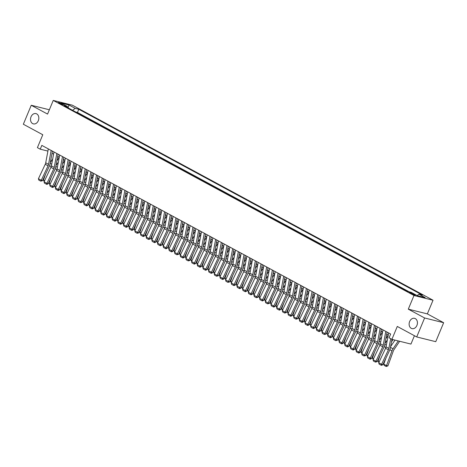 <?xml version="1.0" encoding="UTF-8"?>
<svg xmlns="http://www.w3.org/2000/svg" width="467" height="467" viewBox="0 0 467 467"><rect width="100%" height="100%" fill="white"/><g stroke="black" fill="none" stroke-linecap="round" stroke-linejoin="round"><path stroke-width="0.7" d="M38.306 120.708A5.3 4.075 104 0 1 33.396 123.889A5.3 4.075 104 0 1 31.044 116.779A5.3 4.075 104 0 1 35.953 113.598A5.3 4.075 104 0 1 38.306 120.708M416.914 325.441A5.3 4.075 104 0 1 412.005 328.622A5.3 4.075 104 0 1 409.652 321.512A5.3 4.075 104 0 1 414.562 318.331A5.3 4.075 104 0 1 416.914 325.441M59.064 103.201A2.65 0.327 22.6 0 0 61.65 104.322A2.65 0.327 22.6 0 0 63.162 104.626A2.65 0.327 22.6 0 0 62.362 104.018A2.65 0.327 22.6 0 0 59.782 102.898A2.65 0.327 22.6 0 0 58.264 102.588A2.65 0.327 22.6 0 0 59.064 103.201M433.032 300.228L72.286 105.157L53.244 100.428L413.984 295.494L433.032 300.228L427.34 313.888L408.298 309.16L424.608 317.974L443.65 322.709L427.34 313.888M443.65 322.709L435.752 341.681L416.71 336.952L397.283 326.445L391.912 339.346L410.954 344.08L414.433 335.72M49.356 109.768L31.248 105.268L23.35 124.245L42.777 134.747L37.407 147.648L40.244 149.183L47.914 151.092M424.608 317.974L416.71 336.952M391.912 339.346L389.075 337.816L390.651 334.022L41.82 145.389L40.244 149.183M414.603 294.508L413.353 293.831A2.569 0.321 22.6 0 0 410.855 292.745A2.569 0.321 22.6 0 0 409.384 292.447A2.569 0.321 22.6 0 0 410.16 293.037L411.409 293.714A2.569 0.321 22.6 0 0 413.908 294.8A2.569 0.321 22.6 0 0 415.379 295.097A2.569 0.321 22.6 0 0 414.603 294.508L414.41 294.963M67.627 107.62L67.359 106.418L63.757 105.524L407.487 291.396L411.088 292.289L417.329 295.664L425.151 297.607L418.911 294.233L422.512 295.126L78.789 109.26L75.181 108.362L72.613 110.317M67.359 106.418L61.119 103.044L68.947 104.987L75.181 108.362M409.156 291.811L77.458 112.448L75.788 112.033M408.298 309.16L413.984 295.494M31.248 105.268L47.558 114.088L53.244 100.428M52.035 153.304L53.588 154.145M57.71 156.369L59.256 157.21M63.378 159.44L64.931 160.28M69.052 162.504L70.605 163.345M74.726 165.575L76.273 166.41M80.394 168.64L81.947 169.48M86.068 171.71L87.621 172.545M91.742 174.775L93.289 175.615M97.41 177.839L98.963 178.68M103.084 180.91L104.637 181.751M108.758 183.975L110.305 184.815M114.427 187.045L115.979 187.88M120.101 190.11L121.654 190.95M125.775 193.175L127.322 194.015M131.443 196.245L132.996 197.086M137.117 199.31L138.67 200.15M142.791 202.38L144.338 203.215M148.459 205.445L150.012 206.286M154.133 208.516L155.686 209.35M159.807 211.58L161.354 212.421M165.476 214.645L167.028 215.485M171.15 217.715L172.702 218.556M176.824 220.78L178.371 221.621M182.492 223.851L184.045 224.685M188.166 226.915L189.719 227.756M193.834 229.986L195.387 230.821M199.508 233.051L201.061 233.891M205.182 236.115L206.735 236.956M210.85 239.186L212.403 240.026M216.525 242.25L218.077 243.091M222.199 245.321L223.751 246.156M227.867 248.386L229.42 249.226M233.541 251.456L235.094 252.291M239.215 254.521L240.768 255.361M244.883 257.586L246.436 258.426M250.557 260.656L252.11 261.497M256.231 263.721L257.784 264.561M261.899 266.791L263.452 267.626M267.573 269.856L269.126 270.697M273.248 272.926L274.794 273.761M278.916 275.991L280.469 276.832M284.59 279.056L286.143 279.896M290.264 282.126L291.811 282.961M295.932 285.191L297.485 286.032M301.606 288.262L303.159 289.096M307.28 291.326L308.827 292.167M312.948 294.391L314.501 295.232M318.622 297.461L320.175 298.302M324.296 300.526L325.843 301.367M329.965 303.597L331.517 304.431M335.639 306.661L337.192 307.502M341.313 309.732L342.86 310.567M346.981 312.797L348.534 313.637M352.655 315.861L354.208 316.702M358.329 318.932L359.876 319.772M363.997 321.997L365.55 322.837M369.671 325.067L371.224 325.902M375.345 328.132L376.892 328.972M381.014 331.202L382.566 332.037M386.688 334.267L388.24 335.108M417.154 295.57L418.911 294.233M77.458 112.448L78.789 109.26M68.947 104.987L68.129 107.889M390.692 338.686L388.871 348.382A4.145 2.604 -61.6 0 1 388.392 349.847L381.592 364.289L382.817 364.745L389.618 350.303A6.211 3.899 118.4 0 0 390.342 348.102L391.976 339.363M388.643 332.936L386.04 346.847A4.145 2.604 -61.6 0 1 385.555 348.312L378.755 362.754L381.592 364.289L381.072 365.165L379.087 364.097L378.755 362.754M382.817 364.745L381.562 365.352L381.072 365.165M383.751 364.149L386.588 365.679L387.925 365.865L386.203 366.502L384.218 365.428L383.751 364.149L385.94 358.113M390.622 346.596L394.977 340.11M386.203 366.502L391.953 350.886A6.211 3.899 -61.6 0 1 393.027 348.767L398.293 340.933M399.641 341.266L394.014 349.655A4.145 2.604 118.4 0 0 393.296 351.067L387.925 365.865M385.812 331.401L383.203 345.311A4.145 2.604 -61.6 0 1 382.718 346.783L375.917 361.224L377.143 361.68L383.944 347.238A6.211 3.899 118.4 0 0 384.668 345.037L387.096 332.095M382.975 329.865L380.366 343.782A4.145 2.604 -61.6 0 1 379.887 345.247L373.08 359.689L375.917 361.224L375.404 362.1L373.419 361.026L373.08 359.689M377.143 361.68L375.404 362.1M380.138 328.336L377.529 342.247A4.145 2.604 -61.6 0 1 377.05 343.712L370.243 358.154L371.469 358.609L378.276 344.167A6.211 3.899 118.4 0 0 378.994 341.967L381.422 329.031M377.301 326.801L374.692 340.712A4.145 2.604 -61.6 0 1 374.213 342.177L367.412 356.619L370.243 358.154L369.73 359.035L367.745 357.961L367.412 356.619M371.469 358.609L370.22 359.216L369.73 359.035M374.464 325.266L371.855 339.176A4.145 2.604 -61.6 0 1 371.376 340.647L364.575 355.089L365.801 355.545L372.602 341.103A6.211 3.899 118.4 0 0 373.326 338.902L375.748 325.96M371.627 323.73L369.023 337.647A4.145 2.604 -61.6 0 1 368.539 339.112L361.738 353.554L364.575 355.089L364.056 355.965L362.071 354.891L361.738 353.554M365.801 355.545L364.056 355.965M368.796 322.201L366.186 336.112A4.145 2.604 -61.6 0 1 365.702 337.577L358.901 352.019L360.127 352.474L366.928 338.032A6.211 3.899 118.4 0 0 367.652 335.831L370.08 322.895M365.959 320.666L363.349 334.576A4.145 2.604 -61.6 0 1 362.871 336.047L356.064 350.489L358.901 352.019L358.387 352.9L356.403 351.826L356.064 350.489M360.127 352.474L358.878 353.081L358.387 352.9M378.86 362.532L378.077 361.079L380.266 355.048M384.948 343.531L387.324 339.999M393.016 339.626L391.509 341.867M378.077 361.079L379.245 361.709M373.186 359.462L372.409 358.014L374.598 351.978M379.28 340.461L381.65 336.929M386.448 335.539L387.137 334.512M388.205 335.271L385.835 338.803M372.409 358.014L373.571 358.644M367.517 356.397L366.735 354.943L368.924 348.913M373.606 337.396L375.976 333.864M380.774 332.475L381.469 331.442M382.537 332.2L380.167 335.732M366.735 354.943L367.903 355.58M361.843 353.332L361.061 351.879L363.25 345.843M367.938 334.325L370.308 330.794M375.106 329.404L375.795 328.377M376.863 329.136L374.493 332.667M361.061 351.879L362.229 352.509M363.122 319.13L360.512 333.047A4.145 2.604 -61.6 0 1 360.034 334.512L353.227 348.954L354.459 349.409L361.26 334.967A6.211 3.899 118.4 0 0 361.978 332.767L364.406 319.825M360.285 317.601L357.675 331.512A4.145 2.604 -61.6 0 1 357.197 332.977L350.396 347.419L353.227 348.954L352.713 349.83L350.729 348.756L350.396 347.419M354.459 349.409L353.204 350.017L352.713 349.83M356.169 350.262L355.393 348.814L357.582 342.778M362.264 331.261L364.634 327.729M369.432 326.34L370.121 325.312M371.189 326.065L368.819 329.597M355.393 348.814L356.554 349.444M357.448 316.066L354.844 329.976A4.145 2.604 -61.6 0 1 354.36 331.442L347.559 345.884L348.785 346.339L355.585 331.903A6.211 3.899 118.4 0 0 356.309 329.702L358.732 316.76M354.611 314.53L352.007 328.441A4.145 2.604 -61.6 0 1 351.523 329.912L344.722 344.354L347.559 345.884L347.039 346.765L345.055 345.691L344.722 344.354M348.785 346.339L347.536 346.946L347.039 346.765M350.501 347.197L349.719 345.743L351.908 339.713M356.59 328.196L358.96 324.664M363.758 323.269L364.453 322.242M365.521 323.001L363.151 326.532M349.719 345.743L350.886 346.374M351.779 312.995L349.17 326.912A4.145 2.604 -61.6 0 1 348.686 328.377L341.885 342.819L343.111 343.274L349.917 328.832A6.211 3.899 118.4 0 0 350.635 326.631L353.064 313.69M348.942 311.466L346.333 325.376A4.145 2.604 -61.6 0 1 345.854 326.842L339.048 341.284L341.885 342.819L341.371 343.7L339.386 342.626L339.048 341.284M343.111 343.274L341.862 343.881L341.371 343.7M344.827 344.126L344.045 342.679L346.234 336.643M350.921 325.125L353.291 321.594M358.09 320.204L358.779 319.177M359.847 319.936L357.477 323.462M344.045 342.679L345.212 343.309M346.105 309.93L343.496 323.841A4.145 2.604 -61.6 0 1 343.017 325.312L336.211 339.754L337.443 340.209L344.243 325.768A6.211 3.899 118.4 0 0 344.967 323.567L347.39 310.625M343.268 308.395L340.659 322.312A4.145 2.604 -61.6 0 1 340.18 323.777L333.38 338.219L336.211 339.754L335.697 340.63L333.712 339.556L333.38 338.219M337.443 340.209L335.697 340.63M339.153 341.062L338.377 339.608L340.566 333.578M345.247 322.061L347.617 318.529M352.416 317.14L353.105 316.106M354.173 316.865L351.803 320.397M338.377 339.608L339.538 340.239M340.431 306.866L337.828 320.776A4.145 2.604 -61.6 0 1 337.343 322.242L330.543 336.684L331.768 337.139L338.569 322.697A6.211 3.899 118.4 0 0 339.293 320.496L341.716 307.56M337.594 305.33L334.991 319.241A4.145 2.604 -61.6 0 1 334.506 320.712L327.706 335.148L330.543 336.684L330.023 337.565L328.038 336.491L327.706 335.148M331.768 337.139L330.519 337.746L330.023 337.565M333.485 337.991L332.702 336.544L334.892 330.508M339.573 318.99L341.943 315.458M346.742 314.069L347.436 313.042M348.505 313.801L346.135 317.332M332.702 336.544L333.87 337.174M334.763 303.795L332.154 317.706A4.145 2.604 -61.6 0 1 331.669 319.177L324.869 333.619L326.094 334.074L332.901 319.632A6.211 3.899 118.4 0 0 333.619 317.432L336.047 304.49M331.926 302.26L329.317 316.177A4.145 2.604 -61.6 0 1 328.838 317.642L322.032 332.084L324.869 333.619L324.355 334.495L322.37 333.42L322.032 332.084M326.094 334.074L324.355 334.495M327.811 334.927L327.028 333.473L329.217 327.443M333.905 315.925L336.275 312.394M341.073 311.004L341.762 309.971M342.831 310.73L340.461 314.262M327.028 333.473L328.196 334.109M329.089 300.73L326.48 314.641A4.145 2.604 -61.6 0 1 326.001 316.106L319.194 330.548L320.426 331.004L327.227 316.562A6.211 3.899 118.4 0 0 327.951 314.361L330.373 301.425M326.252 299.195L323.643 313.106A4.145 2.604 -61.6 0 1 323.164 314.577L316.363 329.019L319.194 330.548L318.681 331.43L316.696 330.356L316.363 329.019M320.426 331.004L319.171 331.611L318.681 331.43M322.137 331.862L321.36 330.408L323.549 324.372M328.231 312.855L330.601 309.329M335.399 307.934L336.088 306.907M337.162 307.665L334.786 311.197M321.36 330.408L322.528 331.039M323.415 297.66L320.811 311.577A4.145 2.604 -61.6 0 1 320.327 313.042L313.526 327.484L314.752 327.939L321.553 313.497A6.211 3.899 118.4 0 0 322.277 311.296L324.699 298.355M320.584 296.131L317.974 310.041A4.145 2.604 -61.6 0 1 317.49 311.507L310.689 325.948L313.526 327.484L313.013 328.359L311.022 327.285L310.689 325.948M314.752 327.939L313.503 328.546L313.013 328.359M316.468 328.791L315.686 327.344L317.875 321.308M322.557 309.79L324.927 306.259M329.725 304.869L330.42 303.842M331.488 304.595L329.118 308.127M315.686 327.344L316.854 327.974M317.747 294.595L315.137 308.506A4.145 2.604 -61.6 0 1 314.653 309.977L307.852 324.413L309.078 324.869L315.885 310.432A6.211 3.899 118.4 0 0 316.603 308.232L319.031 295.29M314.91 293.06L312.3 306.971A4.145 2.604 -61.6 0 1 311.822 308.442L305.015 322.884L307.852 324.413L307.339 325.295L305.354 324.221L305.015 322.884M309.078 324.869L307.829 325.476L307.339 325.295M310.794 325.727L310.012 324.273L312.201 318.243M316.889 306.726L319.259 303.194M324.057 301.799L324.746 300.771M325.814 301.53L323.444 305.062M310.012 324.273L311.18 324.904M312.073 291.525L309.463 305.441A4.145 2.604 -61.6 0 1 308.985 306.907L302.178 321.349L303.41 321.804L310.211 307.362A6.211 3.899 118.4 0 0 310.934 305.161L313.357 292.219M309.236 289.995L306.626 303.906A4.145 2.604 -61.6 0 1 306.148 305.371L299.347 319.813L302.178 321.349L301.664 322.23L299.68 321.156L299.347 319.813M303.41 321.804L302.155 322.411L301.664 322.23M305.12 322.656L304.344 321.208L306.533 315.172M311.215 303.655L313.585 300.123M318.383 298.734L319.072 297.707M320.146 298.466L317.77 301.991M304.344 321.208L305.511 321.839M306.399 288.46L303.795 302.371A4.145 2.604 -61.6 0 1 303.311 303.842L296.51 318.284L297.736 318.739L304.537 304.297A6.211 3.899 118.4 0 0 305.26 302.096L307.683 289.155M303.568 286.925L300.958 300.841A4.145 2.604 -61.6 0 1 300.474 302.307L293.673 316.749L296.51 318.284L295.996 319.159L294.006 318.085L293.673 316.749M297.736 318.739L295.996 319.159M299.452 319.591L298.67 318.138L300.859 312.108M305.541 300.59L307.911 297.059M312.709 295.669L313.404 294.636M314.472 295.395L312.102 298.927M298.67 318.138L299.837 318.768M300.73 285.395L298.121 299.306A4.145 2.604 -61.6 0 1 297.637 300.771L290.836 315.213L292.062 315.669L298.868 301.227A6.211 3.899 118.4 0 0 299.586 299.026L302.015 286.09M297.893 283.86L295.284 297.771A4.145 2.604 -61.6 0 1 294.805 299.242L287.999 313.678L290.836 315.213L290.322 316.095L288.337 315.021L287.999 313.678M292.062 315.669L290.813 316.276L290.322 316.095M293.778 316.521L292.996 315.073L295.185 309.037M299.872 297.52L302.242 293.988M307.041 292.599L307.73 291.571M308.798 292.33L306.428 295.862M292.996 315.073L294.163 315.704M295.056 282.325L292.447 296.236A4.145 2.604 -61.6 0 1 291.968 297.707L285.162 312.149L286.394 312.604L293.194 298.162A6.211 3.899 118.4 0 0 293.918 295.961L296.341 283.02M292.219 280.79L289.61 294.706A4.145 2.604 -61.6 0 1 289.131 296.171L282.331 310.613L285.162 312.149L284.648 313.024L282.663 311.95L282.331 310.613M286.394 312.604L284.648 313.024M288.104 313.456L287.328 312.009L289.517 305.973M294.198 294.455L296.568 290.923M301.367 289.534L302.056 288.507M303.13 289.26L300.754 292.791M287.328 312.009L288.495 312.639M289.382 279.26L286.779 293.171A4.145 2.604 -61.6 0 1 286.294 294.636L279.494 309.078L280.72 309.533L287.52 295.091A6.211 3.899 118.4 0 0 288.244 292.891L290.667 279.955M286.551 277.725L283.942 291.636A4.145 2.604 -61.6 0 1 283.457 293.107L276.657 307.549L279.494 309.078L278.98 309.96L276.989 308.885L276.657 307.549M280.72 309.533L279.47 310.141L278.98 309.96M282.436 310.392L281.654 308.938L283.843 302.902M288.524 291.385L290.894 287.859M295.693 286.464L296.387 285.436M297.456 286.195L295.086 289.727M281.654 308.938L282.821 309.568M283.714 276.19L281.105 290.106A4.145 2.604 -61.6 0 1 280.626 291.571L273.82 306.013L275.045 306.469L281.852 292.027A6.211 3.899 118.4 0 0 282.57 289.826L284.998 276.884M280.877 274.66L278.268 288.571A4.145 2.604 -61.6 0 1 277.789 290.036L270.983 304.478L273.82 306.013L273.306 306.889L271.321 305.821L270.983 304.478M275.045 306.469L273.796 307.076L273.306 306.889M276.762 307.321L275.979 305.873L278.169 299.837M282.856 288.32L285.226 284.788M290.025 283.399L290.713 282.372M291.782 283.125L289.412 286.656M275.979 305.873L277.147 306.504M278.04 273.125L275.431 287.036A4.145 2.604 -61.6 0 1 274.952 288.507L268.151 302.943L269.377 303.404L276.178 288.962A6.211 3.899 118.4 0 0 276.902 286.761L279.324 273.82M275.203 271.59L272.594 285.506A4.145 2.604 -61.6 0 1 272.115 286.971L265.314 301.413L268.151 302.943L267.632 303.824L265.647 302.75L265.314 301.413M269.377 303.404L267.632 303.824M271.088 304.256L270.311 302.803L272.5 296.773M277.182 285.255L279.552 281.724M284.35 280.328L285.039 279.301M286.113 280.06L283.738 283.592M270.311 302.803L271.479 303.433M272.366 270.054L269.763 283.971A4.145 2.604 -61.6 0 1 269.278 285.436L262.477 299.878L263.703 300.334L270.504 285.892A6.211 3.899 118.4 0 0 271.228 283.691L273.65 270.749M269.535 268.525L266.926 282.436A4.145 2.604 -61.6 0 1 266.441 283.901L259.64 298.343L262.477 299.878L261.964 300.76L259.973 299.686L259.64 298.343M263.703 300.334L262.454 300.941L261.964 300.76M265.419 301.186L264.637 299.738L266.826 293.702M271.508 282.185L273.878 278.653M278.682 277.264L279.371 276.236M280.439 276.995L278.069 280.527M264.637 299.738L265.805 300.369M266.698 266.99L264.089 280.9A4.145 2.604 -61.6 0 1 263.61 282.372L256.803 296.814L258.029 297.269L264.836 282.827A6.211 3.899 118.4 0 0 265.554 280.626L267.982 267.684M263.861 265.454L261.251 279.371A4.145 2.604 -61.6 0 1 260.773 280.836L253.966 295.278L256.803 296.814L256.29 297.689L254.305 296.615L253.966 295.278M258.029 297.269L256.29 297.689M259.745 298.121L258.963 296.668L261.152 290.637M265.84 279.12L268.21 275.588M273.008 274.199L273.697 273.166M274.765 273.925L272.395 277.456M258.963 296.668L260.131 297.304M261.024 263.925L258.414 277.836A4.145 2.604 -61.6 0 1 257.936 279.301L251.135 293.743L252.361 294.198L259.162 279.756A6.211 3.899 118.4 0 0 259.885 277.556L262.308 264.62M258.187 262.39L255.577 276.301A4.145 2.604 -61.6 0 1 255.099 277.772L248.298 292.208L251.135 293.743L250.616 294.624L248.631 293.55L248.298 292.208M252.361 294.198L251.106 294.805L250.616 294.624M254.071 295.056L253.295 293.603L255.484 287.567M260.166 276.05L262.536 272.518M267.334 271.129L268.029 270.101M269.097 270.86L266.721 274.392M253.295 293.603L254.462 294.233M255.35 260.855L252.746 274.771A4.145 2.604 -61.6 0 1 252.262 276.236L245.461 290.678L246.687 291.134L253.488 276.692A6.211 3.899 118.4 0 0 254.211 274.491L256.64 261.549M252.519 259.319L249.909 273.236A4.145 2.604 -61.6 0 1 249.425 274.701L242.624 289.143L245.461 290.678L244.947 291.554L242.963 290.48L242.624 289.143M246.687 291.134L245.438 291.741L244.947 291.554M248.403 291.986L247.621 290.538L249.81 284.502M254.492 272.985L256.862 269.453M261.666 268.064L262.355 267.036M263.423 267.789L261.053 271.321M247.621 290.538L248.788 291.169M249.682 257.79L247.072 271.701A4.145 2.604 -61.6 0 1 246.594 273.166L239.787 287.608L241.013 288.063L247.819 273.627A6.211 3.899 118.4 0 0 248.537 271.42L250.966 258.485M246.845 256.255L244.235 270.165A4.145 2.604 -61.6 0 1 243.756 271.636L236.95 286.078L239.787 287.608L239.273 288.489L237.289 287.415L236.95 286.078M241.013 288.063L239.764 288.67L239.273 288.489M244.007 254.719L241.398 268.636A4.145 2.604 -61.6 0 1 240.919 270.101L234.119 284.543L235.345 284.998L242.145 270.556A6.211 3.899 118.4 0 0 242.869 268.356L245.292 255.414M241.17 253.19L238.561 267.101A4.145 2.604 -61.6 0 1 238.082 268.566L231.282 283.008L234.119 284.543L233.599 285.419L231.614 284.35L231.282 283.008M235.345 284.998L234.09 285.606L233.599 285.419M238.333 251.655L235.73 265.565A4.145 2.604 -61.6 0 1 235.245 267.036L228.445 281.473L229.671 281.934L236.471 267.492A6.211 3.899 118.4 0 0 237.195 265.291L239.624 252.349M235.502 250.119L232.893 264.036A4.145 2.604 -61.6 0 1 232.408 265.501L225.608 279.943L228.445 281.473L227.931 282.354L225.946 281.28L225.608 279.943M229.671 281.934L227.931 282.354M242.729 288.921L241.947 287.468L244.136 281.438M248.823 269.92L251.193 266.388M255.992 264.993L256.681 263.966M257.749 264.725L255.379 268.256M241.947 287.468L243.114 288.098M237.055 285.851L236.279 284.403L238.468 278.367M243.149 266.85L245.519 263.318M250.318 261.929L251.012 260.901M252.081 261.654L249.711 265.186M236.279 284.403L237.446 285.033M231.387 282.786L230.605 281.332L232.794 275.302M237.475 263.785L239.845 260.253M244.65 258.864L245.338 257.831M246.407 258.59L244.037 262.121M230.605 281.332L231.772 281.963M232.665 248.584L230.056 262.501A4.145 2.604 -61.6 0 1 229.577 263.966L222.771 278.408L223.997 278.863L230.803 264.421A6.211 3.899 118.4 0 0 231.521 262.221L233.949 249.285M229.828 247.055L227.219 260.965A4.145 2.604 -61.6 0 1 226.74 262.431L219.934 276.873L222.771 278.408L222.257 279.289L220.272 278.215L219.934 276.873M223.997 278.863L222.747 279.47L222.257 279.289M225.713 279.715L224.931 278.268L227.12 272.232M231.807 260.714L234.177 257.183M238.976 255.793L239.664 254.766M240.733 255.525L238.363 259.057M224.931 278.268L226.098 278.898M226.991 245.519L224.382 259.43A4.145 2.604 -61.6 0 1 223.903 260.901L217.102 275.343L218.328 275.799L225.129 261.357A6.211 3.899 118.4 0 0 225.853 259.156L228.275 246.214M224.154 243.984L221.551 257.901A4.145 2.604 -61.6 0 1 221.066 259.366L214.265 273.808L217.102 275.343L216.583 276.219L214.598 275.145L214.265 273.808M218.328 275.799L216.583 276.219M220.039 276.651L219.262 275.197L221.451 269.167M226.133 257.65L228.503 254.118M233.302 252.729L233.996 251.695M235.064 252.454L232.694 255.986M219.262 275.197L220.43 275.834M221.317 242.455L218.714 256.365A4.145 2.604 -61.6 0 1 218.229 257.831L211.428 272.273L212.654 272.728L219.455 258.286A6.211 3.899 118.4 0 0 220.179 256.085L222.607 243.149M218.486 240.919L215.877 254.83A4.145 2.604 -61.6 0 1 215.392 256.301L208.591 270.743L211.428 272.273L210.915 273.154L208.93 272.08L208.591 270.743M212.654 272.728L211.405 273.335L210.915 273.154M214.371 273.586L213.588 272.133L215.777 266.097M220.459 254.579L222.829 251.048M227.633 249.658L228.322 248.631M229.39 249.39L227.02 252.921M213.588 272.133L214.756 272.763M215.649 239.384L213.04 253.301A4.145 2.604 -61.6 0 1 212.561 254.766L205.754 269.208L206.98 269.663L213.787 255.221A6.211 3.899 118.4 0 0 214.505 253.021L216.933 240.079M212.812 237.855L210.203 251.766A4.145 2.604 -61.6 0 1 209.724 253.231L202.917 267.673L205.754 269.208L205.241 270.084L203.256 269.01L202.917 267.673M206.98 269.663L205.731 270.27L205.241 270.084M208.696 270.516L207.914 269.068L210.103 263.032M214.791 251.515L217.161 247.983M221.959 246.594L222.648 245.566M223.716 246.319L221.346 249.851M207.914 269.068L209.082 269.698M209.975 236.32L207.366 250.23A4.145 2.604 -61.6 0 1 206.887 251.695L200.086 266.137L201.312 266.593L208.113 252.157A6.211 3.899 118.4 0 0 208.837 249.956L211.259 237.014M207.138 234.784L204.534 248.695A4.145 2.604 -61.6 0 1 204.05 250.166L197.249 264.608L200.086 266.137L199.567 267.019L197.582 265.945L197.249 264.608M201.312 266.593L200.057 267.2L199.567 267.019M203.028 267.451L202.246 265.997L204.435 259.967M209.117 248.45L211.487 244.918M216.285 243.523L216.98 242.496M218.048 243.254L215.678 246.786M202.246 265.997L203.414 266.628M204.301 233.249L201.697 247.166A4.145 2.604 -61.6 0 1 201.213 248.631L194.412 263.073L195.638 263.528L202.439 249.086A6.211 3.899 118.4 0 0 203.163 246.885L205.591 233.944M201.47 231.72L198.86 245.63A4.145 2.604 -61.6 0 1 198.376 247.096L191.575 261.538L194.412 263.073L193.898 263.948L191.914 262.88L191.575 261.538M195.638 263.528L194.389 264.135L193.898 263.948M197.354 264.38L196.572 262.933L198.761 256.897M203.443 245.379L205.813 241.848M210.617 240.458L211.306 239.431M212.374 240.19L210.004 243.716M196.572 262.933L197.739 263.563M198.633 230.184L196.023 244.095A4.145 2.604 -61.6 0 1 195.545 245.566L188.738 260.008L189.964 260.463L196.77 246.021A6.211 3.899 118.4 0 0 197.488 243.821L199.917 230.879M195.796 228.649L193.186 242.566A4.145 2.604 -61.6 0 1 192.708 244.031L185.901 258.473L188.738 260.008L188.224 260.884L186.24 259.81L185.901 258.473M189.964 260.463L188.224 260.884M191.68 261.316L190.898 259.862L193.087 253.832M197.775 242.315L200.145 238.783M204.943 237.394L205.632 236.36M206.7 237.119L204.33 240.651M190.898 259.862L192.065 260.493M192.959 227.12L190.349 241.03A4.145 2.604 -61.6 0 1 189.871 242.496L183.07 256.938L184.296 257.393L191.096 242.951A6.211 3.899 118.4 0 0 191.82 240.75L194.243 227.814M190.122 225.584L187.518 239.495A4.145 2.604 -61.6 0 1 187.033 240.96L180.233 255.402L183.07 256.938L182.55 257.819L180.566 256.745L180.233 255.402M184.296 257.393L183.041 258L182.55 257.819M186.012 258.245L185.23 256.797L187.419 250.761M192.1 239.244L194.47 235.712M199.269 234.323L199.964 233.296M201.032 234.055L198.662 237.586M185.23 256.797L186.397 257.428M187.29 224.049L184.681 237.96A4.145 2.604 -61.6 0 1 184.196 239.431L177.396 253.873L178.622 254.328L185.422 239.886A6.211 3.899 118.4 0 0 186.146 237.685L188.575 224.744M184.453 222.514L181.844 236.43A4.145 2.604 -61.6 0 1 181.359 237.896L174.559 252.338L177.396 253.873L176.882 254.748L174.897 253.674L174.559 252.338M178.622 254.328L176.882 254.748M180.338 255.18L179.556 253.727L181.745 247.697M186.426 236.179L188.796 232.648M193.601 231.258L194.29 230.225M195.358 230.984L192.988 234.516M179.556 253.727L180.723 254.363M181.616 220.984L179.007 234.895A4.145 2.604 -61.6 0 1 178.528 236.36L171.722 250.802L172.948 251.258L179.754 236.816A6.211 3.899 118.4 0 0 180.472 234.615L182.901 221.679M178.779 219.449L176.17 233.36A4.145 2.604 -61.6 0 1 175.691 234.831L168.885 249.273L171.722 250.802L171.208 251.684L169.223 250.61L168.885 249.273M172.948 251.258L171.698 251.865L171.208 251.684M174.664 252.116L173.882 250.662L176.071 244.626M180.758 233.109L183.128 229.577M187.927 228.188L188.615 227.16M189.684 227.919L187.314 231.451M173.882 250.662L175.049 251.293M175.942 217.914L173.333 231.83A4.145 2.604 -61.6 0 1 172.854 233.296L166.054 247.738L167.279 248.193L174.08 233.751A6.211 3.899 118.4 0 0 174.804 231.55L177.227 218.609M173.105 216.384L170.502 230.295A4.145 2.604 -61.6 0 1 170.017 231.76L163.217 246.202L166.054 247.738L165.534 248.613L163.549 247.539L163.217 246.202M167.279 248.193L166.024 248.8L165.534 248.613M168.996 249.045L168.213 247.598L170.402 241.562M175.084 230.044L177.454 226.513M182.253 225.123L182.947 224.096M184.016 224.849L181.645 228.381M168.213 247.598L169.381 248.228M170.274 214.849L167.665 228.76A4.145 2.604 -61.6 0 1 167.18 230.231L160.379 244.667L161.605 245.122L168.406 230.686A6.211 3.899 118.4 0 0 169.13 228.486L171.558 215.544M167.437 213.314L164.828 227.225A4.145 2.604 -61.6 0 1 164.343 228.696L157.542 243.138L160.379 244.667L159.866 245.549L157.881 244.475L157.542 243.138M161.605 245.122L160.356 245.73L159.866 245.549M163.322 245.981L162.539 244.527L164.728 238.497M169.41 226.98L171.786 223.448M176.584 222.053L177.273 221.025M178.341 221.784L175.971 225.316M162.539 244.527L163.707 245.157M164.6 211.779L161.991 225.695A4.145 2.604 -61.6 0 1 161.512 227.16L154.705 241.602L155.931 242.058L162.738 227.616A6.211 3.899 118.4 0 0 163.456 225.415L165.884 212.473M161.763 210.249L159.154 224.16A4.145 2.604 -61.6 0 1 158.675 225.625L151.868 240.067L154.705 241.602L154.192 242.484L152.207 241.41L151.868 240.067M155.931 242.058L154.682 242.665L154.192 242.484M157.648 242.91L156.865 241.462L159.054 235.426M163.742 223.909L166.112 220.377M170.91 218.988L171.599 217.961M172.667 218.719L170.297 222.245M156.865 241.462L158.033 242.093M158.926 208.714L156.317 222.625A4.145 2.604 -61.6 0 1 155.838 224.096L149.037 238.538L150.263 238.993L157.064 224.551A6.211 3.899 118.4 0 0 157.788 222.35L160.21 209.409M156.089 207.179L153.485 221.095A4.145 2.604 -61.6 0 1 153.001 222.561L146.2 237.002L149.037 238.538L148.518 239.413L146.533 238.339L146.2 237.002M150.263 238.993L148.518 239.413M151.979 239.845L151.197 238.392L153.386 232.362M158.068 220.844L160.438 217.313M165.236 215.923L165.931 214.89M166.999 215.649L164.629 219.181M151.197 238.392L152.365 239.022M153.258 205.649L150.648 219.56A4.145 2.604 -61.6 0 1 150.164 221.025L143.363 235.467L144.589 235.923L151.39 221.481A6.211 3.899 118.4 0 0 152.114 219.28L154.542 206.344M150.421 204.114L147.811 218.025A4.145 2.604 -61.6 0 1 147.327 219.496L140.526 233.932L143.363 235.467L142.849 236.349L140.865 235.275L140.526 233.932M144.589 235.923L143.34 236.53L142.849 236.349M146.305 236.775L145.523 235.327L147.712 229.291M152.394 217.774L154.77 214.242M159.568 212.853L160.257 211.825M161.325 212.584L158.955 216.116M145.523 235.327L146.691 235.958M147.584 202.579L144.974 216.49A4.145 2.604 -61.6 0 1 144.496 217.961L137.689 232.403L138.915 232.858L145.722 218.416A6.211 3.899 118.4 0 0 146.44 216.215L148.868 203.273M144.747 201.043L142.137 214.96A4.145 2.604 -61.6 0 1 141.659 216.425L134.858 230.867L137.689 232.403L137.175 233.278L135.191 232.204L134.858 230.867M138.915 232.858L137.175 233.278M140.631 233.71L139.855 232.262L142.038 226.226M146.726 214.709L149.096 211.177M153.894 209.788L154.583 208.755M155.651 209.514L153.281 213.045M139.855 232.262L141.016 232.893M141.91 199.514L139.3 213.425A4.145 2.604 -61.6 0 1 138.822 214.89L132.021 229.332L133.247 229.787L140.047 215.345A6.211 3.899 118.4 0 0 140.771 213.145L143.194 200.209M139.073 197.979L136.469 211.89A4.145 2.604 -61.6 0 1 135.985 213.361L129.184 227.803L132.021 229.332L131.501 230.213L129.517 229.139L129.184 227.803M133.247 229.787L131.992 230.394L131.501 230.213M134.963 230.645L134.181 229.192L136.37 223.156M141.052 211.639L143.422 208.113M148.22 206.718L148.915 205.69M149.983 206.449L147.613 209.981M134.181 229.192L135.348 229.822M136.241 196.444L133.632 210.36A4.145 2.604 -61.6 0 1 133.148 211.825L126.347 226.267L127.573 226.723L134.373 212.281A6.211 3.899 118.4 0 0 135.097 210.08L137.526 197.138M133.404 194.914L130.795 208.825A4.145 2.604 -61.6 0 1 130.316 210.29L123.51 224.732L126.347 226.267L125.833 227.143L123.848 226.069L123.51 224.732M127.573 226.723L126.323 227.33L125.833 227.143M129.289 227.575L128.507 226.127L130.696 220.091M135.377 208.574L137.753 205.042M142.552 203.653L143.241 202.625M144.309 203.378L141.939 206.91M128.507 226.127L129.674 226.758M130.567 193.379L127.958 207.29A4.145 2.604 -61.6 0 1 127.479 208.761L120.673 223.197L121.899 223.652L128.705 209.216A6.211 3.899 118.4 0 0 129.423 207.015L131.852 194.074M127.73 191.844L125.121 205.754A4.145 2.604 -61.6 0 1 124.642 207.225L117.842 221.667L120.673 223.197L120.159 224.078L118.174 223.004L117.842 221.667M121.899 223.652L120.649 224.259L120.159 224.078M123.615 224.51L122.839 223.057L125.028 217.027M129.709 205.509L132.079 201.977M136.878 200.582L137.567 199.555M138.635 200.314L136.265 203.845M122.839 223.057L124 223.687M124.893 190.308L122.284 204.225A4.145 2.604 -61.6 0 1 121.805 205.69L115.005 220.132L116.23 220.587L123.031 206.145A6.211 3.899 118.4 0 0 123.755 203.945L126.178 191.003M122.056 188.779L119.453 202.69A4.145 2.604 -61.6 0 1 118.968 204.155L112.168 218.597L115.005 220.132L114.485 221.014L112.5 219.939L112.168 218.597M116.23 220.587L114.975 221.195L114.485 221.014M117.947 221.44L117.164 219.992L119.354 213.956M124.035 202.439L126.405 198.907M131.204 197.518L131.898 196.49M132.967 197.249L130.597 200.781M117.164 219.992L118.332 220.622M119.225 187.244L116.616 201.154A4.145 2.604 -61.6 0 1 116.131 202.625L109.331 217.067L110.556 217.523L117.357 203.081A6.211 3.899 118.4 0 0 118.081 200.88L120.509 187.938M116.388 185.708L113.779 199.625A4.145 2.604 -61.6 0 1 113.3 201.09L106.494 215.532L109.331 217.067L108.817 217.943L106.832 216.869L106.494 215.532M110.556 217.523L108.817 217.943M112.273 218.375L111.49 216.922L113.679 210.891M118.361 199.374L120.737 195.842M125.535 194.453L126.224 193.42M127.293 194.179L124.922 197.71M111.49 216.922L112.658 217.552M113.551 184.179L110.942 198.09A4.145 2.604 -61.6 0 1 110.463 199.555L103.656 213.997L104.882 214.452L111.689 200.01A6.211 3.899 118.4 0 0 112.407 197.81L114.835 184.874M110.714 182.644L108.105 196.554A4.145 2.604 -61.6 0 1 107.626 198.026L100.825 212.462L103.656 213.997L103.143 214.878L101.158 213.804L100.825 212.462M104.882 214.452L103.633 215.059L103.143 214.878M106.599 215.305L105.822 213.857L108.011 207.821M112.693 196.303L115.063 192.772M119.861 191.382L120.55 190.355M121.618 191.114L119.248 194.646M105.822 213.857L106.984 214.487M107.877 181.108L105.268 195.019A4.145 2.604 -61.6 0 1 104.789 196.49L97.988 210.932L99.214 211.388L106.015 196.946A6.211 3.899 118.4 0 0 106.739 194.745L109.161 181.803M105.04 179.573L102.436 193.49A4.145 2.604 -61.6 0 1 101.952 194.955L95.151 209.397L97.988 210.932L97.469 211.808L95.484 210.734L95.151 209.397M99.214 211.388L97.959 211.995L97.469 211.808M100.93 212.24L100.148 210.792L102.337 204.756M107.019 193.239L109.389 189.707M114.187 188.318L114.882 187.29M115.95 188.043L113.58 191.575M100.148 210.792L101.316 211.423M102.209 178.044L99.599 191.955A4.145 2.604 -61.6 0 1 99.115 193.42L92.314 207.862L93.54 208.317L100.341 193.875A6.211 3.899 118.4 0 0 101.065 191.674L103.493 178.738M99.372 176.508L96.762 190.419A4.145 2.604 -61.6 0 1 96.284 191.89L89.477 206.332L92.314 207.862L91.801 208.743L89.816 207.669L89.477 206.332M93.54 208.317L92.291 208.924L91.801 208.743M95.256 209.175L94.474 207.722L96.663 201.686M101.345 190.168L103.721 186.642M108.519 185.247L109.208 184.22M110.276 184.979L107.906 188.51M94.474 207.722L95.642 208.352M96.535 174.973L93.925 188.89A4.145 2.604 -61.6 0 1 93.447 190.355L86.64 204.797L87.866 205.252L94.673 190.81A6.211 3.899 118.4 0 0 95.391 188.61L97.819 175.668M93.698 173.444L91.088 187.355A4.145 2.604 -61.6 0 1 90.61 188.82L83.809 203.262L86.64 204.797L86.126 205.673L84.142 204.604L83.809 203.262M87.866 205.252L86.617 205.859L86.126 205.673M89.582 206.105L88.806 204.657L90.995 198.621M95.677 187.104L98.047 183.572M102.845 182.183L103.534 181.155M104.602 181.908L102.232 185.44M88.806 204.657L89.968 205.287M90.861 171.909L88.251 185.819A4.145 2.604 -61.6 0 1 87.773 187.29L80.972 201.726L82.198 202.188L88.999 187.746A6.211 3.899 118.4 0 0 89.722 185.545L92.145 172.603M88.024 170.373L85.42 184.29A4.145 2.604 -61.6 0 1 84.936 185.755L78.135 200.197L80.972 201.726L80.452 202.608L78.468 201.534L78.135 200.197M82.198 202.188L80.452 202.608M83.914 203.04L83.132 201.586L85.321 195.556M90.003 184.039L92.373 180.507M97.171 179.112L97.866 178.085M98.934 178.843L96.564 182.375M83.132 201.586L84.299 202.217M85.192 168.838L82.583 182.755A4.145 2.604 -61.6 0 1 82.099 184.22L75.298 198.662L76.524 199.117L83.33 184.675A6.211 3.899 118.4 0 0 84.048 182.474L86.477 169.533M82.355 167.309L79.746 181.219A4.145 2.604 -61.6 0 1 79.267 182.685L72.461 197.127L75.298 198.662L74.784 199.543L72.799 198.469L72.461 197.127M76.524 199.117L75.275 199.724L74.784 199.543M78.24 199.969L77.458 198.522L79.647 192.486M84.334 180.968L86.704 177.437M91.503 176.047L92.192 175.02M93.26 175.779L90.89 179.31M77.458 198.522L78.625 199.152M79.518 165.773L76.909 179.684A4.145 2.604 -61.6 0 1 76.43 181.155L69.624 195.597L70.856 196.052L77.656 181.61A6.211 3.899 118.4 0 0 78.374 179.41L80.803 166.468M76.681 164.238L74.072 178.155A4.145 2.604 -61.6 0 1 73.593 179.62L66.793 194.062L69.624 195.597L69.11 196.473L67.125 195.399L66.793 194.062M70.856 196.052L69.11 196.473M72.566 196.905L71.79 195.451L73.979 189.421M78.66 177.904L81.03 174.372M85.829 172.983L86.518 171.949M87.586 172.708L85.216 176.24M71.79 195.451L72.951 196.087M73.844 162.709L71.241 176.619A4.145 2.604 -61.6 0 1 70.756 178.085L63.956 192.527L65.182 192.982L71.982 178.54A6.211 3.899 118.4 0 0 72.706 176.339L75.129 163.403M71.007 161.173L68.404 175.084A4.145 2.604 -61.6 0 1 67.919 176.555L61.119 190.991L63.956 192.527L63.436 193.408L61.451 192.334L61.119 190.991M65.182 192.982L63.932 193.589L63.436 193.408M66.898 193.84L66.116 192.386L68.305 186.351M72.986 174.833L75.356 171.301M80.155 169.912L80.849 168.885M81.918 169.644L79.548 173.175M66.116 192.386L67.283 193.017M68.176 159.638L65.567 173.555A4.145 2.604 -61.6 0 1 65.082 175.02L58.282 189.462L59.507 189.917L66.314 175.475A6.211 3.899 118.4 0 0 67.032 173.275L69.46 160.333M65.339 158.103L62.73 172.019A4.145 2.604 -61.6 0 1 62.251 173.485L55.445 187.927L58.282 189.462L57.768 190.338L55.783 189.263L55.445 187.927M59.507 189.917L58.258 190.524L57.768 190.338M61.224 190.769L60.441 189.322L62.631 183.286M67.318 171.768L69.688 168.237M74.486 166.847L75.175 165.82M76.244 166.573L73.874 170.105M60.441 189.322L61.609 189.952M62.502 156.573L59.893 170.484A4.145 2.604 -61.6 0 1 59.414 171.949L52.608 186.391L53.839 186.847L60.64 172.411A6.211 3.899 118.4 0 0 61.364 170.204L63.786 157.268M59.665 155.038L57.056 168.949A4.145 2.604 -61.6 0 1 56.577 170.42L49.776 184.862L52.608 186.391L52.094 187.273L50.109 186.199L49.776 184.862M53.839 186.847L52.584 187.454L52.094 187.273M55.55 187.705L54.773 186.251L56.962 180.221M61.644 168.704L64.014 165.172M68.812 163.777L69.501 162.75M70.57 163.508L68.2 167.04M54.773 186.251L55.941 186.882M56.828 153.503L54.225 167.419A4.145 2.604 -61.6 0 1 53.74 168.885L46.939 183.327L48.165 183.782L54.966 169.34A6.211 3.899 118.4 0 0 55.69 167.139L58.112 154.198M53.997 151.973L51.388 165.884A4.145 2.604 -61.6 0 1 50.903 167.349L44.102 181.791L46.939 183.327L46.42 184.202L44.435 183.134L44.102 181.791M48.165 183.782L46.916 184.389L46.42 184.202M49.881 184.634L49.099 183.187L51.288 177.151M55.97 165.633L58.34 162.102M63.138 160.712L63.833 159.685M64.901 160.444L62.531 163.97M49.099 183.187L50.267 183.817M51.16 150.438L48.55 164.349A4.145 2.604 -61.6 0 1 48.066 165.82L41.265 180.256L42.491 180.717L49.298 166.275A6.211 3.899 118.4 0 0 50.016 164.075L52.444 151.133M48.323 148.903L45.713 162.82A4.145 2.604 -61.6 0 1 45.235 164.285L38.428 178.727L41.265 180.256L40.752 181.138L38.767 180.064L38.428 178.727M42.491 180.717L40.752 181.138M44.207 181.57L43.425 180.116L45.614 174.086M50.302 162.569L52.672 159.037M57.47 157.648L58.159 156.614M59.227 157.373L56.857 160.905M43.425 180.116L44.593 180.747M413.079 294.484L413.353 293.831M388.871 348.382L386.04 346.847M388.392 349.847L385.555 348.312M389.857 349.748L391.953 350.886M390.476 347.39L393.027 348.767M383.203 345.311L380.366 343.782M382.718 346.783L379.887 345.247M377.529 342.247L374.692 340.712M377.05 343.712L374.213 342.177M371.855 339.176L369.023 337.647M371.376 340.647L368.539 339.112M366.186 336.112L363.349 334.576M365.702 337.577L362.871 336.047M384.189 346.683L385.847 347.582M384.802 344.319L386.355 345.16M378.515 343.613L380.179 344.512M379.128 341.254L380.681 342.095M372.841 340.548L374.505 341.447M373.46 338.19L375.007 339.024M367.173 337.483L368.831 338.382M367.786 335.119L369.339 335.96M360.512 333.047L357.675 331.512M360.034 334.512L357.197 332.977M361.499 334.413L363.163 335.312M362.112 332.055L363.665 332.889M354.844 329.976L352.007 328.441M354.36 331.442L351.523 329.912M355.825 331.348L357.488 332.247M356.444 328.984L357.991 329.825M349.17 326.912L346.333 325.376M348.686 328.377L345.854 326.842M350.157 328.278L351.814 329.177M350.77 325.919L352.322 326.76M343.496 323.841L340.659 322.312M343.017 325.312L340.18 323.777M344.483 325.213L346.146 326.112M345.095 322.849L346.648 323.689M337.828 320.776L334.991 319.241M337.343 322.242L334.506 320.712M338.808 322.148L340.472 323.041M339.427 319.784L340.98 320.625M332.154 317.706L329.317 316.177M331.669 319.177L328.838 317.642M333.14 319.078L334.798 319.977M333.753 316.719L335.306 317.554M326.48 314.641L323.643 313.106M326.001 316.106L323.164 314.577M327.466 316.013L329.13 316.912M328.079 313.649L329.632 314.489M320.811 311.577L317.974 310.041M320.327 313.042L317.49 311.507M321.792 312.943L323.456 313.842M322.411 310.584L323.964 311.419M315.137 308.506L312.3 306.971M314.653 309.977L311.822 308.442M316.124 309.878L317.782 310.777M316.737 307.514L318.29 308.354M309.463 305.441L306.626 303.906M308.985 306.907L306.148 305.371M310.45 306.807L312.114 307.706M311.063 304.449L312.616 305.29M303.795 302.371L300.958 300.841M303.311 303.842L300.474 302.307M304.776 303.743L306.44 304.642M305.395 301.378L306.947 302.219M298.121 299.306L295.284 297.771M297.637 300.771L294.805 299.242M299.108 300.678L300.766 301.571M299.721 298.314L301.273 299.154M292.447 296.236L289.61 294.706M291.968 297.707L289.131 296.171M293.434 297.607L295.097 298.506M294.047 295.249L295.599 296.084M286.779 293.171L283.942 291.636M286.294 294.636L283.457 293.107M287.76 294.543L289.423 295.442M288.378 292.179L289.931 293.019M281.105 290.106L278.268 288.571M280.626 291.571L277.789 290.036M282.091 291.472L283.749 292.371M282.704 289.114L284.257 289.949M275.431 287.036L272.594 285.506M274.952 288.507L272.115 286.971M276.417 288.408L278.081 289.307M277.036 286.043L278.583 286.884M269.763 283.971L266.926 282.436M269.278 285.436L266.441 283.901M270.743 285.337L272.407 286.236M271.362 282.979L272.915 283.819M264.089 280.9L261.251 279.371M263.61 282.372L260.773 280.836M265.075 282.272L266.733 283.171M265.688 279.914L267.241 280.749M258.414 277.836L255.577 276.301M257.936 279.301L255.099 277.772M259.401 279.208L261.065 280.101M260.02 276.843L261.567 277.684M252.746 274.771L249.909 273.236M252.262 276.236L249.425 274.701M253.727 276.137L255.391 277.036M254.346 273.779L255.898 274.614M247.072 271.701L244.235 270.165M246.594 273.166L243.756 271.636M241.398 268.636L238.561 267.101M240.919 270.101L238.082 268.566M235.73 265.565L232.893 264.036M235.245 267.036L232.408 265.501M248.059 273.072L249.717 273.971M248.672 270.708L250.224 271.549M242.385 270.002L244.048 270.901M243.003 267.644L244.55 268.484M236.711 266.937L238.374 267.836M237.329 264.573L238.882 265.414M230.056 262.501L227.219 260.965M229.577 263.966L226.74 262.431M231.042 263.867L232.7 264.766M231.655 261.508L233.208 262.349M224.382 259.43L221.551 257.901M223.903 260.901L221.066 259.366M225.368 260.802L227.032 261.701M225.987 258.444L227.534 259.278M218.714 256.365L215.877 254.83M218.229 257.831L215.392 256.301M219.694 257.737L221.358 258.636M220.313 255.373L221.866 256.214M213.04 253.301L210.203 251.766M212.561 254.766L209.724 253.231M214.026 254.667L215.684 255.566M214.639 252.308L216.192 253.143M207.366 250.23L204.534 248.695M206.887 251.695L204.05 250.166M208.352 251.602L210.016 252.501M208.971 249.238L210.518 250.078M201.697 247.166L198.86 245.63M201.213 248.631L198.376 247.096M202.678 248.532L204.342 249.431M203.297 246.173L204.85 247.014M196.023 244.095L193.186 242.566M195.545 245.566L192.708 244.031M197.01 245.467L198.668 246.366M197.623 243.103L199.175 243.943M190.349 241.03L187.518 239.495M189.871 242.496L187.033 240.96M191.336 242.396L192.999 243.295M191.955 240.038L193.501 240.879M184.681 237.96L181.844 236.43M184.196 239.431L181.359 237.896M185.662 239.332L187.325 240.231M186.28 236.973L187.833 237.808M179.007 234.895L176.17 233.36M178.528 236.36L175.691 234.831M179.993 236.267L181.651 237.166M180.606 233.903L182.159 234.743M173.333 231.83L170.502 230.295M172.854 233.296L170.017 231.76M174.319 233.196L175.983 234.095M174.938 230.838L176.485 231.673M167.665 228.76L164.828 227.225M167.18 230.231L164.343 228.696M168.651 230.132L170.309 231.031M169.264 227.768L170.817 228.608M161.991 225.695L159.154 224.16M161.512 227.16L158.675 225.625M162.977 227.061L164.635 227.96M163.59 224.703L165.143 225.543M156.317 222.625L153.485 221.095M155.838 224.096L153.001 222.561M157.303 223.997L158.967 224.896M157.922 221.632L159.469 222.473M150.648 219.56L147.811 218.025M150.164 221.025L147.327 219.496M151.635 220.932L153.293 221.825M152.248 218.568L153.801 219.408M144.974 216.49L142.137 214.96M144.496 217.961L141.659 216.425M145.961 217.861L147.619 218.76M146.574 215.503L148.127 216.338M139.3 213.425L136.469 211.89M138.822 214.89L135.985 213.361M140.287 214.797L141.95 215.696M140.906 212.432L142.453 213.273M133.632 210.36L130.795 208.825M133.148 211.825L130.316 210.29M134.619 211.726L136.276 212.625M135.232 209.368L136.784 210.203M127.958 207.29L125.121 205.754M127.479 208.761L124.642 207.225M128.945 208.661L130.608 209.56M129.557 206.297L131.11 207.138M122.284 204.225L119.453 202.69M121.805 205.69L118.968 204.155M123.27 205.591L124.934 206.49M123.889 203.233L125.436 204.073M116.616 201.154L113.779 199.625M116.131 202.625L113.3 201.09M117.602 202.526L119.26 203.425M118.215 200.162L119.768 201.003M110.942 198.09L108.105 196.554M110.463 199.555L107.626 198.026M111.928 199.462L113.592 200.355M112.541 197.097L114.094 197.938M105.268 195.019L102.436 193.49M104.789 196.49L101.952 194.955M106.254 196.391L107.918 197.29M106.873 194.033L108.42 194.867M99.599 191.955L96.762 190.419M99.115 193.42L96.284 191.89M100.586 193.326L102.244 194.225M101.199 190.962L102.752 191.803M93.925 188.89L91.088 187.355M93.447 190.355L90.61 188.82M94.912 190.256L96.576 191.155M95.525 187.897L97.078 188.732M88.251 185.819L85.42 184.29M87.773 187.29L84.936 185.755M89.238 187.191L90.902 188.09M89.857 184.827L91.404 185.668M82.583 182.755L79.746 181.219M82.099 184.22L79.267 182.685M83.57 184.121L85.227 185.02M84.183 181.762L85.735 182.603M76.909 179.684L74.072 178.155M76.43 181.155L73.593 179.62M77.896 181.056L79.559 181.955M78.509 178.698L80.061 179.532M71.241 176.619L68.404 175.084M70.756 178.085L67.919 176.555M72.222 177.991L73.885 178.884M72.84 175.627L74.387 176.468M65.567 173.555L62.73 172.019M65.082 175.02L62.251 173.485M66.553 174.921L68.211 175.82M67.166 172.562L68.719 173.397M59.893 170.484L57.056 168.949M59.414 171.949L56.577 170.42M60.879 171.856L62.543 172.755M61.492 169.492L63.045 170.332M54.225 167.419L51.388 165.884M53.74 168.885L50.903 167.349M55.205 168.785L56.869 169.684M55.824 166.427L57.377 167.268M48.55 164.349L45.713 162.82M48.066 165.82L45.235 164.285M49.537 165.721L51.195 166.62M50.15 163.357L51.703 164.197"/></g></svg>
